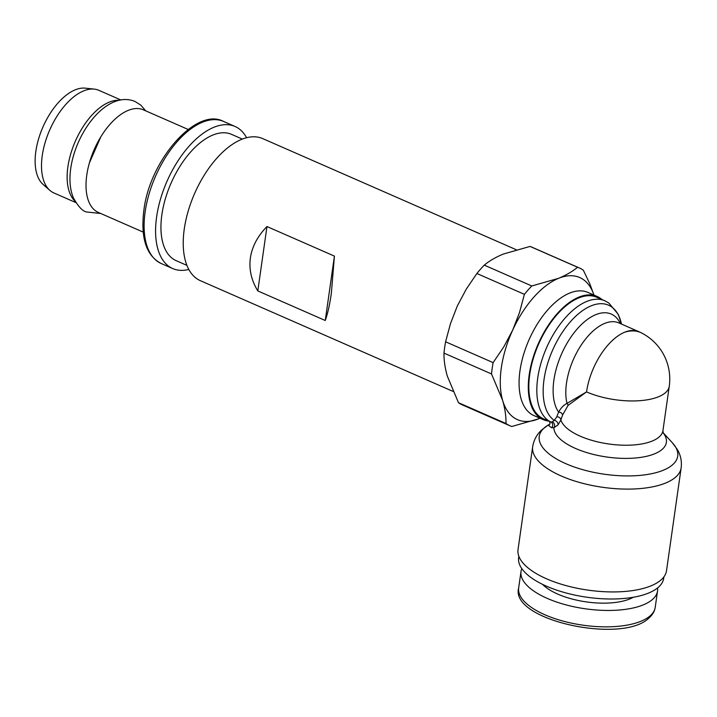 <?xml version="1.0" encoding="UTF-8"?>
<svg xmlns="http://www.w3.org/2000/svg" width="717" height="717" viewBox="0 0 717 717"><rect width="100%" height="100%" fill="white"/><g stroke="black" fill="none" stroke-linecap="round" stroke-linejoin="round"><path stroke-width="1.08" d="M453.001 391.392L200.393 280.688A77.579 40.304 -66.3 0 1 184.278 228.956A77.579 40.304 -66.3 0 1 262.664 138.587L516.213 249.704M257.806 290.923C251.326 280.275 248.853 269.278 250.385 257.923C252.079 246.585 257.609 236.126 266.966 226.545L334.418 256.112L331.335 293.405C329.712 304.716 327.687 313.741 325.258 320.49L257.806 290.923L266.966 226.545M325.258 320.49L334.418 256.112M75.841 202.57L53.892 192.954A56.025 29.11 -66.3 0 1 49.849 190.364L43.065 184.403A53.255 27.667 -66.3 0 1 35.85 151.35A53.255 27.667 -66.3 0 1 85.251 88.155L94.223 89.105A56.025 29.11 -66.3 0 1 98.865 90.324L120.815 99.941M49.849 190.364A56.025 29.11 -66.3 0 1 42.258 155.589A56.025 29.11 -66.3 0 1 94.223 89.105M74.98 201.145A56.025 29.11 -66.3 0 1 67.891 166.828A56.025 29.11 -66.3 0 1 119.183 100.281M143.167 232.084L98.408 212.465A56.025 29.11 -66.3 0 1 86.775 175.1A56.025 29.11 -66.3 0 1 143.391 109.835L188.15 129.454M188.831 269.449A77.579 40.304 -66.3 0 1 172.734 268.561A77.579 40.304 -66.3 0 1 156.629 216.83A77.579 40.304 -66.3 0 1 235.006 126.461A77.579 40.304 -66.3 0 1 246.567 137.7M186.94 265.38L176.194 260.674A68.957 35.823 -66.3 0 1 161.872 214.688A68.957 35.823 -66.3 0 1 231.546 134.357L242.292 139.071M540 418.235A77.579 40.304 -66.3 0 1 538.575 418.845L511.795 426.49A86.192 44.777 113.7 0 1 510.074 425.817L462.555 404.997A86.192 44.777 -66.3 0 1 458.486 402.703L506.005 423.532A86.192 44.777 113.7 0 0 510.074 425.817M491.512 373.942L443.993 353.114A86.192 44.777 -66.3 0 1 445.598 341.794L493.126 362.623A86.192 44.777 113.7 0 0 491.512 373.942L502.653 400.445A77.579 40.304 -66.3 0 0 516.285 419.087A77.579 40.304 -66.3 0 0 538.575 418.845L540.018 418.235M484.271 265.138L531.79 285.966L558.57 278.321A77.579 40.304 -66.3 0 1 580.851 278.071A77.579 40.304 -66.3 0 1 593.972 295.072L589.804 283.771L583.342 270.219A86.192 44.777 113.7 0 0 579.273 267.925A86.192 44.777 113.7 0 0 577.561 267.253L530.033 246.424L503.253 254.078C495.581 257.278 489.254 260.97 484.271 265.138A86.192 44.777 113.7 0 0 476.868 273.5L466.247 289.184L457.338 305.935L450.482 323.618L445.598 341.794M530.033 246.424A86.192 44.777 -66.3 0 1 531.754 247.105L579.273 267.925M506.005 423.532C506.148 416.505 505.037 408.807 502.653 400.445A77.579 40.304 -66.3 0 1 512.655 330.178A77.579 40.304 -66.3 0 1 558.57 278.321C566.242 275.113 572.578 271.429 577.561 267.253M443.993 353.114C443.85 360.14 444.961 367.839 447.345 376.201L458.486 402.703M493.126 362.623L503.737 346.947L512.655 330.178L519.502 312.522L524.396 294.328L476.868 273.5M531.79 285.966A86.192 44.777 113.7 0 0 524.396 294.328M521.815 568.626A68.957 27.846 8.1 0 0 521.008 571.512A68.957 27.846 8.1 0 0 573.788 606.743A68.957 27.846 8.1 0 0 652.273 599.636A68.957 27.846 8.1 0 0 657.543 590.951A68.957 27.846 8.1 0 0 657.57 587.949M663.897 576.871L663.7 578.287A73.268 29.585 -171.9 0 1 648.5 593.084A73.268 29.585 -171.9 0 1 565.614 592.851A73.268 29.585 -171.9 0 1 518.624 557.638L518.83 556.222M666.514 570.723A74.989 30.275 -171.9 0 1 650.964 585.87A74.989 30.275 -171.9 0 1 566.125 585.628A74.989 30.275 -171.9 0 1 518.033 549.589L532.668 446.754A74.989 30.275 -171.9 0 0 580.761 482.801A74.989 30.275 -171.9 0 0 665.591 483.043A74.989 30.275 -171.9 0 0 681.15 467.887L666.514 570.723M562.594 415.026A3.451 2.716 20.5 0 0 558.633 412.114C560.846 407.964 563.643 405.06 567.013 403.402L586.551 391.912L568.061 405.401L562.594 415.026A101.733 10.074 116.6 0 0 560.891 419.983L557.951 425.029L553.883 427.699L551.552 427.744L548.711 425.575L550.038 423.747L549.545 421.417M663.046 432.692A56.768 22.917 -171.9 0 1 654.603 453.816A56.768 22.917 -171.9 0 1 591.937 454.049A56.768 22.917 -171.9 0 1 553.883 427.699A3.451 2.787 77.9 0 0 554.438 424.33A3.451 2.787 77.9 0 0 552.207 421.874L550.88 422.044A66.367 34.479 113.7 0 1 546.847 347.091A66.367 34.479 113.7 0 1 604.798 300.764L596.795 297.25A66.367 34.479 -66.3 0 0 538.575 344.205A66.367 34.479 -66.3 0 0 543.513 418.827L550.88 422.044A3.451 3.271 -68.7 0 1 551.552 427.744M552.207 421.874L554.25 420.395L556.768 416.819A95.146 8.219 -61.5 0 1 558.633 412.114A56.768 29.487 -66.3 0 1 571.359 336.461A56.768 29.487 -66.3 0 1 620.366 323.582M557.951 425.029A3.451 2.456 45.9 0 0 554.25 420.395A63.849 33.17 113.7 0 1 563.732 330.277A63.849 33.17 113.7 0 1 621.496 324.075L618.26 314.351L608.814 302.995L604.798 300.764M669.248 386.32A51.714 51.714 0 0 0 641.563 332.966A51.714 30.643 -63 0 0 624.722 332.195A51.714 26.87 -66.3 0 0 586.551 391.912A51.714 20.883 8.1 0 0 639.241 400.722A51.714 20.883 8.1 0 0 669.248 386.32L662.947 430.594A51.714 20.883 8.1 0 1 613.582 444.576A51.714 20.883 8.1 0 1 560.891 419.974A3.451 2.895 19.1 0 0 556.768 416.819M568.061 405.401A3.451 3.011 53.9 0 0 567.013 403.402A51.714 26.87 113.7 0 1 580.573 346.033A51.714 26.87 113.7 0 1 618.762 322.883L638.811 331.666A51.714 26.87 -66.3 0 0 624.722 332.195M601.904 299.491A67.228 34.927 113.7 0 0 597.144 296.462A67.228 34.927 113.7 0 0 578.825 297.152A67.228 34.927 113.7 0 0 532.552 359.45A67.228 34.927 113.7 0 0 543.172 419.624A67.228 34.927 113.7 0 0 548.622 421.067M145.157 211.802A77.579 40.304 -66.3 0 1 223.543 121.433C196.413 106.734 149.736 159.9 143.848 210.457C140.505 238.08 146.313 255.781 161.262 263.542A77.579 40.304 -66.3 0 1 145.157 211.802M543.172 419.624L533.95 415.582A67.228 34.927 -66.3 0 1 532.955 415.107A67.228 34.927 -66.3 0 1 523.625 354.413A67.228 34.927 -66.3 0 1 569.603 293.11A67.228 34.927 -66.3 0 1 587.922 292.419L597.144 296.462M655.213 607.344C654.603 611.404 652.47 615.007 648.795 618.153C622.159 644.413 509.536 620.25 518.669 587.913A68.957 27.846 8.1 0 0 560.344 620.33A68.957 27.846 8.1 0 0 649.934 616.028A68.957 27.846 8.1 0 0 655.213 607.344L657.543 590.951M633.281 597.27A51.714 20.883 -171.9 0 1 586.336 601.904A51.714 20.883 -171.9 0 1 542.536 584.355M549.948 423.98L548.102 425.1A69.943 28.241 8.1 0 0 565.883 463.702A69.943 28.241 8.1 0 0 663.216 470.271A69.943 28.241 8.1 0 0 672.367 442.783L677.242 449.335C680.657 455.08 681.957 461.264 681.15 467.887M100.747 213.487L86.56 211.981C82.598 211.273 78.18 206.514 73.295 197.686C69.988 189.449 69.137 179.68 70.75 168.378C75.966 131.112 107.559 90.109 135.002 101.456L140.828 105.148L145.721 110.857M235.006 126.461L223.543 121.433M662.947 430.594L663.144 432.978M172.734 268.561L161.262 263.542M89.392 162.938L100.855 136.768M518.669 587.913L521.008 571.512M663.019 432.593L672.367 442.783M641.563 332.966A51.714 51.714 0 0 0 638.811 331.666M548.102 425.1L541.595 430.03C536.719 434.592 533.744 440.175 532.668 446.754"/></g></svg>
